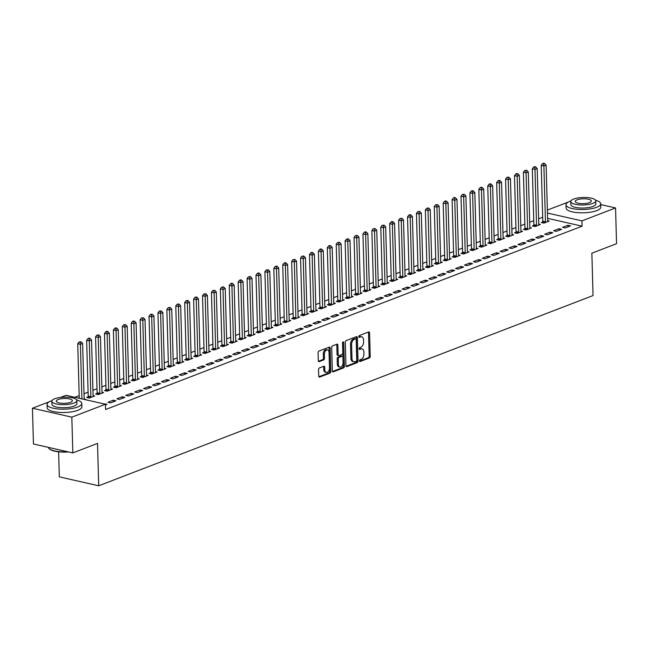 <?xml version="1.0" encoding="UTF-8"?>
<svg xmlns="http://www.w3.org/2000/svg" width="649" height="649" viewBox="0 0 649 649"><rect width="100%" height="100%" fill="white"/><g stroke="black" fill="none" stroke-linecap="round" stroke-linejoin="round"><path stroke-width="0.97" d="M359.457 360.86A0.957 0.592 102.8 0 0 360.098 361.534L369.386 357.956A1.363 0.844 102.8 0 0 370.23 356.317L369.573 332.921A1.363 0.844 102.8 0 0 369.005 331.931A1.363 0.844 102.8 0 0 368.664 331.964L359.368 335.541A0.957 0.592 102.8 0 0 359.416 337.358L360.625 336.896A4.365 2.701 102.8 0 1 361.704 336.799A4.365 2.701 102.8 0 1 363.537 339.979L363.594 341.926A4.365 2.701 102.8 0 1 360.909 347.166L359.708 347.629A0.957 0.592 102.8 0 0 359.757 349.446L360.958 348.984A4.365 2.701 102.8 0 1 362.037 348.886A4.365 2.701 102.8 0 1 363.878 352.066L363.927 354.013A4.365 2.701 102.8 0 1 361.25 359.246L360.041 359.708A0.957 0.592 102.8 0 0 359.457 360.86M319.397 367.934A1.363 0.844 102.8 0 0 318.554 369.565L318.74 376.128A1.363 0.844 102.8 0 0 319.316 377.126A1.363 0.844 102.8 0 0 319.649 377.093L329.976 373.118A1.363 0.844 102.8 0 0 330.812 371.488L330.163 348.091A1.363 0.844 102.8 0 0 329.587 347.101A1.363 0.844 102.8 0 0 329.246 347.126L318.927 351.101A1.363 0.844 102.8 0 0 318.091 352.74L318.31 360.666A1.363 0.844 102.8 0 0 318.886 361.655A1.363 0.844 102.8 0 0 319.219 361.631L323.64 359.927A1.363 0.844 102.8 0 0 324.476 358.289L324.37 354.362A3.651 2.255 102.8 0 1 327.51 349.9A3.651 2.255 102.8 0 1 329.051 352.561L329.481 367.959A3.651 2.255 102.8 0 1 326.333 372.421A3.651 2.255 102.8 0 1 324.8 369.76L324.727 367.196A1.363 0.844 102.8 0 0 324.151 366.198A1.363 0.844 102.8 0 0 323.81 366.231L319.397 367.934M60.535 397.431L66.052 395.306L105.438 404.23L105.584 409.527L582.096 226.168L581.95 220.871L547.456 213.05M105.438 404.23L71.836 417.161L32.45 408.237L49.47 401.69M600.731 204.581L615.552 207.94L616.55 243.691L591.864 253.191L593.04 295.563L98.705 485.785L97.52 443.413L72.834 452.913L71.836 417.161M615.552 207.94L581.95 220.871M345.949 365.663A1.363 0.844 102.8 0 0 346.525 366.653A1.363 0.844 102.8 0 0 346.858 366.62L357.185 362.653A1.363 0.844 102.8 0 0 358.021 361.014L357.372 337.618A1.363 0.844 102.8 0 0 356.796 336.628A1.363 0.844 102.8 0 0 356.463 336.661L346.136 340.628A1.363 0.844 102.8 0 0 345.3 342.266L345.949 365.663M343.581 367.886L333.253 371.861A1.363 0.844 102.8 0 1 332.921 371.885A1.363 0.844 102.8 0 1 332.345 370.895L331.696 347.499A1.363 0.844 102.8 0 1 332.531 345.868L336.953 344.165A1.363 0.844 102.8 0 1 337.285 344.132A1.363 0.844 102.8 0 1 337.861 345.13L338.129 354.614A1.363 0.844 102.8 0 0 338.697 355.611A1.363 0.844 102.8 0 0 339.038 355.579L341.966 354.451A1.363 0.844 102.8 0 0 342.81 352.813L342.534 342.94A0.957 0.592 102.8 0 1 343.751 342.469L344.416 366.247A1.363 0.844 102.8 0 1 343.581 367.886L342.518 367.642L332.483 371.504M58.621 451.809L59.319 476.853L98.705 485.785M115.96 400.814L113.299 400.214L107.953 402.275L110.614 402.875L115.96 400.814M88.11 396.896L86.666 397.448L89.327 398.048L94.673 395.995L93.091 395.63M133.791 393.959L131.13 393.351L125.784 395.411L128.445 396.012L133.791 393.959M105.933 390.033L104.489 390.584L107.15 391.193L112.504 389.132L110.914 388.775M151.615 387.096L148.954 386.496L143.607 388.556L146.268 389.157L151.615 387.096M123.764 383.17L122.32 383.729L124.981 384.33L130.327 382.277L128.737 381.912M169.446 380.241L166.785 379.633L161.431 381.693L164.092 382.293L169.446 380.241M141.587 376.315L140.143 376.866L142.804 377.475L148.15 375.414L146.569 375.057M187.269 373.378L184.608 372.777L179.262 374.83L181.923 375.438L187.269 373.378M159.419 369.451L157.975 370.011L160.636 370.611L165.982 368.551L164.392 368.194M205.1 366.515L202.439 365.914L197.085 367.975L199.746 368.575L205.1 366.515M177.242 362.596L175.798 363.148L178.459 363.748L183.805 361.696L182.223 361.331M222.923 359.66L220.262 359.059L214.916 361.112L217.577 361.72L222.923 359.66M195.065 355.733L193.629 356.293L196.29 356.893L201.636 354.833L200.046 354.476M240.747 352.796L238.086 352.196L232.74 354.257L235.4 354.857L240.747 352.796M212.896 348.878L211.452 349.43L214.113 350.03L219.459 347.978L217.877 347.613M258.578 345.941L255.917 345.333L250.571 347.393L253.232 347.994L258.578 345.941M230.719 342.015L229.275 342.567L231.936 343.175L237.291 341.114L235.701 340.757M276.401 339.078L273.74 338.478L268.394 340.53L271.055 341.139L276.401 339.078M248.551 335.152L247.107 335.711L249.768 336.312L255.114 334.251L253.532 333.894M294.232 332.223L291.571 331.615L286.225 333.675L288.886 334.276L294.232 332.223M266.374 328.297L264.93 328.848L267.591 329.457L272.945 327.396L271.355 327.039M312.055 325.36L309.395 324.76L304.048 326.812L306.709 327.421L312.055 325.36M284.205 321.433L282.761 321.993L285.422 322.594L290.768 320.533L289.178 320.176M329.887 318.497L327.226 317.896L321.872 319.957L324.532 320.557L329.887 318.497M302.028 314.578L300.584 315.13L303.245 315.73L308.591 313.678L307.009 313.313M347.71 311.642L345.049 311.033L339.703 313.094L342.364 313.694L347.71 311.642M319.86 307.715L318.416 308.267L321.077 308.875L326.423 306.815L324.833 306.458M365.541 304.779L362.88 304.178L357.526 306.239L360.187 306.839L365.541 304.779M337.683 300.852L336.239 301.412L338.9 302.012L344.246 299.96L342.664 299.595M383.364 297.923L380.703 297.315L375.357 299.376L378.018 299.976L383.364 297.923M355.506 293.997L354.07 294.549L356.731 295.157L362.077 293.097L360.487 292.74M401.187 291.06L398.527 290.46L393.18 292.512L395.841 293.121L401.187 291.06M373.337 287.134L371.893 287.694L374.554 288.294L379.9 286.233L378.318 285.876M419.019 284.197L416.358 283.597L411.012 285.657L413.673 286.258L419.019 284.197M391.16 280.279L389.716 280.83L392.377 281.431L397.732 279.378L396.141 279.013M436.842 277.342L434.181 276.742L428.835 278.794L431.496 279.403L436.842 277.342M408.992 273.416L407.548 273.975L410.209 274.576L415.555 272.515L413.973 272.158M454.673 270.479L452.012 269.879L446.666 271.939L449.327 272.539L454.673 270.479M426.815 266.561L425.371 267.112L428.032 267.713L433.386 265.66L431.796 265.295M472.496 263.624L469.835 263.015L464.489 265.076L467.15 265.676L472.496 263.624M444.646 259.697L443.202 260.249L445.863 260.857L451.209 258.797L449.619 258.44M490.328 256.761L487.667 256.16L482.312 258.213L484.973 258.821L490.328 256.761M462.469 252.834L461.025 253.394L463.686 253.994L469.032 251.934L467.45 251.577M508.151 249.906L505.49 249.297L500.144 251.358L502.805 251.958L508.151 249.906M480.301 245.979L478.857 246.531L481.517 247.139L486.864 245.079L485.274 244.722M525.982 243.042L523.321 242.442L517.967 244.495L520.628 245.103L525.982 243.042M498.124 239.116L496.68 239.676L499.341 240.276L504.687 238.215L503.105 237.858M543.805 236.179L541.144 235.579L535.798 237.639L538.459 238.24L543.805 236.179M515.947 232.261L514.511 232.813L517.172 233.413L522.518 231.36L520.928 230.995M561.636 229.324L558.967 228.716L553.621 230.776L556.282 231.377L561.636 229.324M533.778 225.398L532.334 225.949L534.995 226.558L540.341 224.497L538.759 224.14M582.096 226.168L547.602 218.348M542.678 217.253L538.605 218.818M533.762 220.684L529.698 222.25M524.846 224.116L520.782 225.682M515.939 227.548L511.866 229.113M507.023 230.971L502.951 232.537M498.108 234.403L494.043 235.968M489.2 237.834L485.127 239.4M480.284 241.266L476.212 242.831M471.369 244.697L467.304 246.263M462.453 248.121L458.389 249.687M453.546 251.552L449.473 253.118M444.63 254.984L440.557 256.55M435.714 258.416L431.65 259.981M426.807 261.847L422.734 263.413M417.891 265.271L413.819 266.836M408.975 268.702L404.911 270.268M400.06 272.134L395.995 273.7M391.152 275.565L387.08 277.131M382.237 278.997L378.164 280.563M373.321 282.42L369.257 283.986M364.405 285.852L360.341 287.418M355.498 289.284L351.425 290.849M346.582 292.715L342.51 294.281M337.667 296.139L333.602 297.704M328.759 299.57L324.687 301.136M319.843 303.002L315.771 304.568M310.928 306.433L306.863 307.999M302.012 309.865L297.948 311.431M293.105 313.289L289.032 314.854M284.189 316.72L280.117 318.286M275.273 320.152L271.209 321.717M266.366 323.583L262.293 325.149M257.45 327.015L253.378 328.581M248.535 330.438L244.47 332.004M239.619 333.87L235.555 335.436M230.711 337.302L226.639 338.867M221.796 340.733L217.723 342.299M212.88 344.165L208.816 345.73M203.964 347.588L199.9 349.154M195.057 351.02L190.984 352.585M186.141 354.451L182.069 356.017M177.226 357.883L173.161 359.449M168.318 361.306L164.246 362.872M159.403 364.738L155.33 366.304M150.487 368.17L146.423 369.735M141.571 371.601L137.507 373.167M132.664 375.033L128.591 376.598M123.748 378.456L119.676 380.022M114.832 381.888L110.768 383.454M105.925 385.319L101.852 386.885M97.009 388.751L92.937 390.317M88.094 392.183L84.029 393.748M79.178 395.606L74.805 397.293M542.694 221.966L541.25 222.526L543.911 223.126L549.257 221.066L547.667 220.709M570.544 225.893L567.883 225.292L562.537 227.345L565.198 227.953L570.544 225.893M524.863 228.829L523.419 229.381L526.079 229.989L531.434 227.929L529.844 227.572M552.721 232.756L550.06 232.147L544.714 234.208L547.375 234.808L552.721 232.756M507.039 235.684L505.595 236.244L508.256 236.844L513.602 234.792L512.02 234.427M534.89 239.611L532.229 239.01L526.883 241.063L529.543 241.671L534.89 239.611M489.208 242.548L487.764 243.099L490.425 243.708L495.779 241.647L494.189 241.29M517.066 246.474L514.406 245.866L509.059 247.926L511.72 248.526L517.066 246.474M471.385 249.411L469.941 249.962L472.602 250.563L477.948 248.51L476.366 248.145M499.235 253.329L496.574 252.729L491.228 254.789L493.889 255.39L499.235 253.329M453.554 256.266L452.118 256.826L454.779 257.426L460.125 255.365L458.535 255.008M481.412 260.192L478.751 259.592L473.405 261.644L476.066 262.253L481.412 260.192M435.73 263.129L434.286 263.681L436.947 264.289L442.294 262.228L440.712 261.872M463.589 267.047L460.928 266.447L455.574 268.508L458.235 269.108L463.589 267.047M417.899 269.984L416.463 270.544L419.124 271.144L424.47 269.084L422.88 268.727M445.758 273.91L443.097 273.31L437.751 275.363L440.411 275.971L445.758 273.91M400.076 276.847L398.632 277.399L401.293 278.007L406.639 275.947L405.057 275.59M427.934 280.774L425.273 280.165L419.919 282.226L422.58 282.826L427.934 280.774M382.253 283.702L380.809 284.262L383.47 284.862L388.816 282.81L387.226 282.445M410.103 287.629L407.442 287.028L402.096 289.089L404.757 289.689L410.103 287.629M364.422 290.565L362.978 291.125L365.638 291.726L370.993 289.665L369.403 289.308M392.28 294.492L389.619 293.883L384.273 295.944L386.934 296.544L392.28 294.492M346.598 297.429L345.154 297.98L347.815 298.581L353.161 296.528L351.58 296.163M374.449 301.347L371.788 300.747L366.442 302.807L369.103 303.408L374.449 301.347M328.767 304.284L327.323 304.843L329.984 305.444L335.338 303.383L333.748 303.026M356.626 308.21L353.965 307.61L348.618 309.662L351.279 310.271L356.626 308.21M310.944 311.147L309.5 311.698L312.161 312.307L317.507 310.246L315.925 309.889M338.794 315.073L336.133 314.465L330.787 316.525L333.448 317.126L338.794 315.073M293.113 318.002L291.669 318.562L294.338 319.162L299.684 317.101L298.094 316.744M320.971 321.928L318.31 321.328L312.964 323.38L315.625 323.989L320.971 321.928M275.29 324.865L273.846 325.417L276.506 326.025L281.853 323.965L280.271 323.608M303.148 328.792L300.487 328.183L295.133 330.244L297.794 330.844L303.148 328.792M257.458 331.728L256.022 332.28L258.683 332.88L264.029 330.828L262.439 330.463M285.317 335.647L282.656 335.046L277.31 337.107L279.97 337.707L285.317 335.647M239.635 338.583L238.191 339.143L240.852 339.743L246.198 337.683L244.616 337.326M267.493 342.51L264.833 341.909L259.478 343.962L262.139 344.57L267.493 342.51M221.812 345.446L220.368 345.998L223.029 346.598L228.375 344.546L226.785 344.181M249.662 349.365L247.001 348.764L241.655 350.825L244.316 351.425L249.662 349.365M203.981 352.302L202.537 352.861L205.198 353.462L210.552 351.401L208.962 351.044M231.839 356.228L229.178 355.628L223.832 357.68L226.493 358.289L231.839 356.228M186.158 359.165L184.714 359.716L187.374 360.325L192.721 358.264L191.139 357.907M214.008 363.091L211.347 362.483L206.001 364.543L208.662 365.144L214.008 363.091M168.326 366.02L166.882 366.58L169.543 367.18L174.897 365.127L173.307 364.762M196.185 369.946L193.524 369.346L188.178 371.406L190.838 372.007L196.185 369.946M150.503 372.883L149.059 373.435L151.72 374.043L157.066 371.982L155.484 371.626M178.353 376.809L175.692 376.201L170.346 378.262L173.007 378.862L178.353 376.809M132.672 379.746L131.228 380.298L133.897 380.898L139.243 378.846L137.653 378.481M160.53 383.664L157.869 383.064L152.523 385.125L155.184 385.725L160.53 383.664M114.849 386.601L113.405 387.161L116.066 387.761L121.412 385.701L119.83 385.344M142.707 390.528L140.046 389.927L134.692 391.98L137.353 392.588L142.707 390.528M97.017 393.464L95.581 394.016L98.242 394.624L103.589 392.564L101.998 392.207M124.876 397.391L122.215 396.782L116.869 398.843L119.53 399.443L124.876 397.391M85.189 399.646L85.757 399.419L84.175 399.062M105.454 404.862L107.053 404.246L103.816 403.865M72.834 452.913L33.448 443.989L32.45 408.237M547.375 210.098L568.41 202.001M567.883 225.292L567.932 226.899M558.967 228.716L559.016 230.33M550.06 232.147L550.101 233.762M541.144 235.579L541.193 237.185M532.229 239.01L532.277 240.617M523.321 242.442L523.362 244.048M514.406 245.866L514.446 247.48M505.49 249.297L505.539 250.912M496.574 252.729L496.623 254.335M487.667 256.16L487.707 257.767M478.751 259.592L478.8 261.198M469.835 263.015L469.884 264.63M460.928 266.447L460.968 268.061M452.012 269.879L452.053 271.485M443.097 273.31L443.145 274.916M434.181 276.742L434.23 278.348M425.273 280.165L425.314 281.78M416.358 283.597L416.398 285.211M407.442 287.028L407.491 288.635M398.527 290.46L398.575 292.066M389.619 293.883L389.66 295.498M380.703 297.315L380.752 298.929M371.788 300.747L371.836 302.353M362.88 304.178L362.921 305.784M353.965 307.61L354.005 309.216M345.049 311.033L345.098 312.648M336.133 314.465L336.182 316.079M327.226 317.896L327.266 319.503M318.31 321.328L318.359 322.934M309.395 324.76L309.443 326.366M300.487 328.183L300.528 329.797M291.571 331.615L291.612 333.229M282.656 335.046L282.704 336.653M273.74 338.478L273.789 340.084M264.833 341.909L264.873 343.516M255.917 345.333L255.957 346.947M247.001 348.764L247.05 350.379M238.086 352.196L238.134 353.802M229.178 355.628L229.219 357.234M220.262 359.059L220.311 360.666M211.347 362.483L211.396 364.097M202.439 365.914L202.48 367.529M193.524 369.346L193.564 370.952M184.608 372.777L184.657 374.384M175.692 376.201L175.741 377.815M166.785 379.633L166.825 381.247M157.869 383.064L157.91 384.67M148.954 386.496L149.002 388.102M140.046 389.927L140.087 391.534M131.13 393.351L131.171 394.965M122.215 396.782L122.263 398.397M113.299 400.214L113.348 401.82M362.037 348.886L360.974 348.643A4.365 2.701 102.8 0 0 359.895 348.74L360.958 348.984M359.157 349.024L359.895 348.74M361.704 336.799L360.641 336.555A4.365 2.701 102.8 0 0 359.554 336.653L360.625 336.896M358.816 336.936L359.554 336.653M359.489 361.112L368.324 357.713A1.363 0.844 102.8 0 0 369.167 356.074L368.51 332.686A1.363 0.844 102.8 0 0 368.372 332.077M346.087 366.271L356.123 362.41A1.363 0.844 102.8 0 0 356.958 360.771L356.309 337.383A1.363 0.844 102.8 0 0 356.171 336.774M356.171 361.201A0.957 0.592 102.8 0 0 356.755 360.057L356.187 339.524A0.957 0.592 102.8 0 0 355.547 338.851L354.281 339.338A4.365 2.701 102.8 0 0 351.596 344.57L351.985 358.605A4.365 2.701 102.8 0 0 353.827 361.785A4.365 2.701 102.8 0 0 354.906 361.688L356.171 361.201M354.922 338.705A0.957 0.592 102.8 0 0 354.484 338.608L355.547 338.851M353.827 361.785L352.756 361.542A4.365 2.701 102.8 0 1 350.922 358.37L350.533 344.335A4.365 2.701 102.8 0 1 353.218 339.094L354.484 338.608M338.697 355.611L337.634 355.368A1.363 0.844 102.8 0 1 337.058 354.378L336.799 344.887A1.363 0.844 102.8 0 0 336.661 344.278M343.751 342.469L342.688 342.226L343.353 366.012L344.416 366.247M338.397 364.462A3.651 2.255 102.8 0 0 339.938 367.115A3.651 2.255 102.8 0 0 343.078 362.661L342.932 357.234A1.363 0.844 102.8 0 0 342.356 356.244A1.363 0.844 102.8 0 0 342.015 356.269L339.086 357.396A1.363 0.844 102.8 0 0 338.251 359.035L338.397 364.462L337.334 364.219A3.651 2.255 102.8 0 0 338.867 366.88L339.938 367.115M342.356 356.244L341.293 356.001A1.363 0.844 102.8 0 0 340.952 356.033L342.015 356.269M337.334 364.219L337.188 358.792A1.363 0.844 102.8 0 1 338.024 357.161L340.952 356.033M342.518 367.642A1.363 0.844 102.8 0 0 343.353 366.012M326.333 372.421L325.271 372.177A3.651 2.255 102.8 0 1 323.729 369.516L323.664 366.953A1.363 0.844 102.8 0 0 323.526 366.344M327.51 349.9L326.447 349.665A3.651 2.255 102.8 0 0 323.299 354.119L324.37 354.362M318.448 361.274L322.577 359.684A1.363 0.844 102.8 0 0 323.413 358.053L323.299 354.119M318.878 376.745L328.913 372.883A1.363 0.844 102.8 0 0 329.749 371.244L329.1 347.848A1.363 0.844 102.8 0 0 328.962 347.239M547.813 221.625L547.756 221.447A1.387 0.86 -77.2 0 1 547.675 220.976L546.117 165.106L543.886 165.966L541.225 165.357L542.791 221.236A1.387 0.86 -77.2 0 1 542.734 221.755L542.507 222.81M543.708 163.799L544.6 163.459L543.538 163.215L542.645 163.564L543.708 163.799L543.886 165.966L545.452 221.836A1.387 0.86 -77.2 0 1 545.395 222.356L545.355 222.575M544.6 163.459L546.117 165.106M541.225 165.357L542.645 163.564M538.897 225.057L538.84 224.879A1.387 0.86 -77.2 0 1 538.767 224.408L537.202 168.537L534.979 169.389L532.318 168.789L533.876 224.668A1.387 0.86 -77.2 0 1 533.827 225.187L533.592 226.241M534.8 167.231L535.693 166.89L534.622 166.647L533.729 166.996L534.8 167.231L534.979 169.389L536.536 225.268A1.387 0.86 -77.2 0 1 536.488 225.787L536.439 225.998M535.693 166.89L537.202 168.537M532.318 168.789L533.729 166.996M529.99 228.48L529.933 228.31A1.387 0.86 -77.2 0 1 529.852 227.84L528.294 171.969L526.063 172.821L523.402 172.22L524.96 228.091A1.387 0.86 -77.2 0 1 524.911 228.61L524.676 229.665M525.885 170.663L526.777 170.322L524.822 170.419L525.885 170.663L526.063 172.821L527.621 228.699A1.387 0.86 -77.2 0 1 527.572 229.219L527.523 229.43M526.777 170.322L528.294 171.969M523.402 172.22L524.822 170.419M570.942 200.939A17.361 5.224 -1.6 0 0 570.049 201.255A17.361 5.224 -1.6 0 0 566.001 204.76A17.361 5.224 -1.6 0 0 577.496 209.335A17.361 5.224 -1.6 0 0 596.666 207.291A17.361 5.224 -1.6 0 0 600.714 203.786A17.361 5.224 -1.6 0 0 595.571 200.249M566.001 204.76L566.098 208.069A17.361 5.224 -1.6 0 0 577.594 212.645A17.361 5.224 -1.6 0 0 596.755 210.601A17.361 5.224 -1.6 0 0 600.804 207.096L600.714 203.786M595.766 200.882L595.855 203.924A12.501 3.756 178.4 0 1 592.935 206.447A12.501 3.756 178.4 0 1 579.143 207.923A12.501 3.756 178.4 0 1 570.86 204.622L570.779 201.579A12.501 3.756 -1.6 0 0 579.054 204.873A12.501 3.756 -1.6 0 0 592.853 203.397A12.501 3.756 -1.6 0 0 595.766 200.882A12.501 3.756 -1.6 0 0 587.491 197.58A12.501 3.756 -1.6 0 0 573.692 199.056A12.501 3.756 -1.6 0 0 570.779 201.579M589.446 202.626A8.056 2.426 -1.6 0 0 591.328 201.003A8.056 2.426 -1.6 0 0 585.99 198.878A8.056 2.426 -1.6 0 0 577.099 199.827A8.056 2.426 -1.6 0 0 575.225 201.45A8.056 2.426 -1.6 0 0 580.555 203.575A8.056 2.426 -1.6 0 0 589.446 202.626M68.543 451.939A16.947 5.095 178.4 0 1 49.592 449.051L49.186 448.702A17.361 5.224 -1.6 0 0 67.626 451.728M48.286 447.348A17.361 5.224 -1.6 0 0 49.186 448.702M52.001 400.628A17.361 5.224 -1.6 0 0 51.117 400.944A17.361 5.224 -1.6 0 0 47.069 404.449A17.361 5.224 -1.6 0 0 58.564 409.024A17.361 5.224 -1.6 0 0 77.726 406.98A17.361 5.224 -1.6 0 0 81.774 403.475A17.361 5.224 -1.6 0 0 76.639 399.938M47.069 404.449L47.158 407.759A17.361 5.224 -1.6 0 0 58.653 412.334A17.361 5.224 -1.6 0 0 77.823 410.29A17.361 5.224 -1.6 0 0 81.871 406.785L81.774 403.475M76.833 400.563L76.915 403.613A12.501 3.756 178.4 0 1 74.002 406.128A12.501 3.756 178.4 0 1 60.203 407.604A12.501 3.756 178.4 0 1 51.928 404.311L51.839 401.269A12.501 3.756 -1.6 0 0 60.122 404.562A12.501 3.756 -1.6 0 0 73.913 403.086A12.501 3.756 -1.6 0 0 76.833 400.563A12.501 3.756 -1.6 0 0 68.551 397.269A12.501 3.756 -1.6 0 0 54.759 398.746A12.501 3.756 -1.6 0 0 51.839 401.269M70.514 402.315A8.056 2.426 -1.6 0 0 72.388 400.693A8.056 2.426 -1.6 0 0 67.058 398.567A8.056 2.426 -1.6 0 0 58.159 399.516A8.056 2.426 -1.6 0 0 56.285 401.139A8.056 2.426 -1.6 0 0 61.614 403.264A8.056 2.426 -1.6 0 0 70.514 402.315M521.074 231.912L521.017 231.742A1.387 0.86 -77.2 0 1 520.936 231.271L519.378 175.392L517.148 176.252L514.487 175.652L516.044 231.523A1.387 0.86 -77.2 0 1 515.996 232.042L515.768 233.096M516.969 174.094L517.861 173.754L516.799 173.51L515.906 173.851L516.969 174.094L517.148 176.252L518.705 232.131A1.387 0.86 -77.2 0 1 518.656 232.65L518.608 232.861M517.861 173.754L519.378 175.392M514.487 175.652L515.906 173.851M512.158 235.344L512.102 235.165A1.387 0.86 -77.2 0 1 512.02 234.703L510.463 178.824L508.232 179.684L505.571 179.083L507.137 234.954A1.387 0.86 -77.2 0 1 507.088 235.473L506.853 236.528M508.053 177.526L508.946 177.177L506.991 177.282L508.053 177.526L508.232 179.684L509.798 235.555A1.387 0.86 -77.2 0 1 509.749 236.074L509.7 236.293M508.946 177.177L510.463 178.824M505.571 179.083L506.991 177.282M503.251 238.775L503.186 238.597A1.387 0.86 -77.2 0 1 503.113 238.126L501.547 182.255L499.324 183.115L496.663 182.507L498.221 238.386A1.387 0.86 -77.2 0 1 498.172 238.905L497.937 239.96M499.146 180.949L500.038 180.609L498.967 180.365L498.083 180.714L499.146 180.949L499.324 183.115L500.882 238.986A1.387 0.86 -77.2 0 1 500.833 239.505L500.785 239.724M500.038 180.609L501.547 182.255M496.663 182.507L498.083 180.714M494.335 242.207L494.278 242.028A1.387 0.86 -77.2 0 1 494.197 241.558L492.64 185.687L490.409 186.539L487.748 185.939L489.305 241.817A1.387 0.86 -77.2 0 1 489.257 242.337L489.022 243.391M490.23 184.381L491.123 184.04L490.06 183.797L489.168 184.146L490.23 184.381L490.409 186.539L491.966 242.418A1.387 0.86 -77.2 0 1 491.918 242.937L491.869 243.148M491.123 184.04L492.64 185.687M487.748 185.939L489.168 184.146M485.42 245.63L485.363 245.46A1.387 0.86 -77.2 0 1 485.282 244.989L483.724 189.119L481.493 189.97L478.832 189.37L480.398 245.241A1.387 0.86 -77.2 0 1 480.341 245.76L480.114 246.815M481.315 187.812L482.207 187.472L481.144 187.228L480.252 187.569L481.315 187.812L481.493 189.97L483.059 245.849A1.387 0.86 -77.2 0 1 483.002 246.369L482.961 246.579M482.207 187.472L483.724 189.119M478.832 189.37L480.252 187.569M476.504 249.062L476.447 248.892A1.387 0.86 -77.2 0 1 476.374 248.421L474.808 192.542L472.586 193.402L469.917 192.802L471.482 248.672A1.387 0.86 -77.2 0 1 471.434 249.192L471.198 250.246M472.407 191.244L473.291 190.903L472.229 190.66L471.336 191.001L472.407 191.244L472.586 193.402L474.143 249.273A1.387 0.86 -77.2 0 1 474.094 249.792L474.046 250.011M473.291 190.903L474.808 192.542M469.917 192.802L471.336 191.001M467.596 252.493L467.531 252.315A1.387 0.86 -77.2 0 1 467.458 251.853L465.893 195.974L463.67 196.834L461.009 196.225L462.567 252.104A1.387 0.86 -77.2 0 1 462.518 252.623L462.283 253.678M463.491 194.676L464.384 194.327L462.429 194.432L463.491 194.676L463.67 196.834L465.228 252.704A1.387 0.86 -77.2 0 1 465.179 253.224L465.13 253.443M464.384 194.327L465.893 195.974M461.009 196.225L462.429 194.432M458.681 255.925L458.624 255.747A1.387 0.86 -77.2 0 1 458.543 255.276L456.985 199.405L454.754 200.265L452.093 199.657L453.651 255.536A1.387 0.86 -77.2 0 1 453.602 256.055L453.375 257.109M454.576 198.099L455.468 197.758L454.405 197.515L453.513 197.864L454.576 198.099L454.754 200.265L456.312 256.136A1.387 0.86 -77.2 0 1 456.263 256.655L456.215 256.866M455.468 197.758L456.985 199.405M452.093 199.657L453.513 197.864M449.765 259.349L449.708 259.178A1.387 0.86 -77.2 0 1 449.627 258.708L448.07 202.837L445.839 203.689L443.178 203.088L444.743 258.967A1.387 0.86 -77.2 0 1 444.687 259.486L444.46 260.541M445.66 201.531L446.553 201.19L445.49 200.947L444.597 201.287L445.66 201.531L445.839 203.689L447.404 259.568A1.387 0.86 -77.2 0 1 447.348 260.087L447.307 260.298M446.553 201.19L448.07 202.837M443.178 203.088L444.597 201.287M440.849 262.78L440.793 262.61A1.387 0.86 -77.2 0 1 440.72 262.139L439.154 206.26L436.931 207.12L434.27 206.52L435.828 262.391A1.387 0.86 -77.2 0 1 435.779 262.91L435.544 263.965M436.753 204.962L437.645 204.622L435.682 204.719L436.753 204.962L436.931 207.12L438.489 262.999A1.387 0.86 -77.2 0 1 438.44 263.518L438.391 263.729M437.645 204.622L439.154 206.26M434.27 206.52L435.682 204.719M431.942 266.212L431.885 266.041A1.387 0.86 -77.2 0 1 431.804 265.571L430.246 209.692L428.016 210.552L425.355 209.952L426.912 265.822A1.387 0.86 -77.2 0 1 426.864 266.341L426.628 267.396M427.837 208.394L428.729 208.045L426.774 208.151L427.837 208.394L428.016 210.552L429.573 266.423A1.387 0.86 -77.2 0 1 429.524 266.942L429.476 267.161M428.729 208.045L430.246 209.692M425.355 209.952L426.774 208.151M423.026 269.643L422.97 269.465A1.387 0.86 -77.2 0 1 422.888 269.002L421.331 213.123L419.1 213.983L416.439 213.375L418.005 269.254A1.387 0.86 -77.2 0 1 417.948 269.773L417.721 270.828M418.921 211.825L419.814 211.477L417.859 211.582L418.921 211.825L419.1 213.983L420.666 269.854A1.387 0.86 -77.2 0 1 420.609 270.373L420.56 270.592M419.814 211.477L421.331 213.123M416.439 213.375L417.859 211.582M414.111 273.075L414.054 272.896A1.387 0.86 -77.2 0 1 413.981 272.426L412.415 216.555L410.184 217.415L407.523 216.807L409.089 272.685A1.387 0.86 -77.2 0 1 409.04 273.205L408.805 274.259M410.014 215.249L410.898 214.908L409.835 214.665L408.943 215.014L410.014 215.249L410.184 217.415L411.75 273.286A1.387 0.86 -77.2 0 1 411.701 273.805L411.653 274.016M410.898 214.908L412.415 216.555M407.523 216.807L408.943 215.014M405.203 276.498L405.138 276.328A1.387 0.86 -77.2 0 1 405.065 275.857L403.5 219.987L401.277 220.838L398.616 220.238L400.173 276.109A1.387 0.86 -77.2 0 1 400.125 276.628L399.889 277.683M401.098 218.681L401.991 218.34L400.035 218.437L401.098 218.681L401.277 220.838L402.834 276.717A1.387 0.86 -77.2 0 1 402.786 277.237L402.737 277.447M401.991 218.34L403.5 219.987M398.616 220.238L400.035 218.437M396.288 279.93L396.231 279.76A1.387 0.86 -77.2 0 1 396.15 279.289L394.592 223.41L392.361 224.27L389.7 223.67L391.258 279.541A1.387 0.86 -77.2 0 1 391.209 280.06L390.982 281.114M392.183 222.112L393.075 221.771L392.012 221.528L391.12 221.869L392.183 222.112L392.361 224.27L393.919 280.149A1.387 0.86 -77.2 0 1 393.87 280.668L393.821 280.879M393.075 221.771L394.592 223.41M389.7 223.67L391.12 221.869M387.372 283.362L387.315 283.191A1.387 0.86 -77.2 0 1 387.234 282.721L385.676 226.842L383.445 227.702L380.785 227.101L382.35 282.972A1.387 0.86 -77.2 0 1 382.293 283.491L382.066 284.546M383.267 225.544L384.159 225.195L382.204 225.3L383.267 225.544L383.445 227.702L385.011 283.572A1.387 0.86 -77.2 0 1 384.954 284.092L384.914 284.311M384.159 225.195L385.676 226.842M380.785 227.101L382.204 225.3M378.456 286.793L378.399 286.615A1.387 0.86 -77.2 0 1 378.326 286.144L376.761 230.273L374.538 231.133L371.877 230.525L373.435 286.404A1.387 0.86 -77.2 0 1 373.386 286.923L373.151 287.978M374.359 228.975L375.244 228.626L373.289 228.732L374.359 228.975L374.538 231.133L376.096 287.004A1.387 0.86 -77.2 0 1 376.047 287.523L375.998 287.742M375.244 228.626L376.761 230.273M371.877 230.525L373.289 228.732M369.549 290.225L369.492 290.046A1.387 0.86 -77.2 0 1 369.411 289.576L367.853 233.705L365.622 234.557L362.961 233.956L364.519 289.835A1.387 0.86 -77.2 0 1 364.47 290.354L364.235 291.409M365.444 232.399L366.336 232.058L365.273 231.815L364.381 232.164L365.444 232.399L365.622 234.557L367.18 290.436A1.387 0.86 -77.2 0 1 367.131 290.955L367.083 291.166M366.336 232.058L367.853 233.705M362.961 233.956L364.381 232.164M360.633 293.648L360.576 293.478A1.387 0.86 -77.2 0 1 360.495 293.007L358.938 237.136L356.707 237.988L354.046 237.388L355.603 293.259A1.387 0.86 -77.2 0 1 355.555 293.778L355.327 294.833M356.528 235.83L357.421 235.49L355.465 235.587L356.528 235.83L356.707 237.988L358.264 293.867A1.387 0.86 -77.2 0 1 358.216 294.386L358.167 294.597M357.421 235.49L358.938 237.136M354.046 237.388L355.465 235.587M351.717 297.08L351.661 296.909A1.387 0.86 -77.2 0 1 351.58 296.439L350.022 240.56L347.791 241.42L345.13 240.82L346.696 296.69A1.387 0.86 -77.2 0 1 346.639 297.21L346.412 298.264M347.613 239.262L348.505 238.921L346.55 239.019L347.613 239.262L347.791 241.42L349.357 297.299A1.387 0.86 -77.2 0 1 349.308 297.818L349.259 298.029M348.505 238.921L350.022 240.56M345.13 240.82L346.55 239.019M342.81 300.511L342.745 300.341A1.387 0.86 -77.2 0 1 342.672 299.87L341.106 243.992L338.883 244.851L336.223 244.251L337.78 300.122A1.387 0.86 -77.2 0 1 337.731 300.641L337.496 301.696M338.705 242.694L339.597 242.345L337.642 242.45L338.705 242.694L338.883 244.851L340.441 300.722A1.387 0.86 -77.2 0 1 340.392 301.241L340.344 301.461M339.597 242.345L341.106 243.992M336.223 244.251L337.642 242.45M333.894 303.943L333.837 303.764A1.387 0.86 -77.2 0 1 333.756 303.294L332.199 247.423L329.968 248.283L327.307 247.675L328.865 303.554A1.387 0.86 -77.2 0 1 328.816 304.073L328.581 305.127M329.789 246.117L330.682 245.776L329.619 245.533L328.727 245.882L329.789 246.117L329.968 248.283L331.525 304.154A1.387 0.86 -77.2 0 1 331.477 304.673L331.428 304.892M330.682 245.776L332.199 247.423M327.307 247.675L328.727 245.882M324.979 307.375L324.922 307.196A1.387 0.86 -77.2 0 1 324.841 306.726L323.283 250.855L321.052 251.707L318.391 251.106L319.957 306.985A1.387 0.86 -77.2 0 1 319.9 307.504L319.673 308.559M320.874 249.549L321.766 249.208L320.703 248.965L319.811 249.313L320.874 249.549L321.052 251.707L322.618 307.585A1.387 0.86 -77.2 0 1 322.561 308.105L322.521 308.316M321.766 249.208L323.283 250.855M318.391 251.106L319.811 249.313M316.063 310.798L316.006 310.628A1.387 0.86 -77.2 0 1 315.933 310.157L314.367 254.286L312.137 255.138L309.476 254.538L311.041 310.409A1.387 0.86 -77.2 0 1 310.993 310.928L310.757 311.982M311.966 252.98L312.85 252.639L311.788 252.396L310.895 252.737L311.966 252.98L312.137 255.138L313.702 311.017A1.387 0.86 -77.2 0 1 313.654 311.536L313.605 311.747M312.85 252.639L314.367 254.286M309.476 254.538L310.895 252.737M307.155 314.23L307.091 314.059A1.387 0.86 -77.2 0 1 307.018 313.589L305.452 257.71L303.229 258.57L300.568 257.969L302.126 313.84A1.387 0.86 -77.2 0 1 302.077 314.359L301.842 315.414M303.051 256.412L303.943 256.071L301.988 256.168L303.051 256.412L303.229 258.57L304.787 314.449A1.387 0.86 -77.2 0 1 304.738 314.96L304.689 315.179M303.943 256.071L305.452 257.71M300.568 257.969L301.988 256.168M298.24 317.661L298.183 317.483A1.387 0.86 -77.2 0 1 298.102 317.02L296.544 261.141L294.313 262.001L291.652 261.393L293.21 317.272A1.387 0.86 -77.2 0 1 293.161 317.791L292.934 318.846M294.135 259.843L295.027 259.495L293.072 259.6L294.135 259.843L294.313 262.001L295.871 317.872A1.387 0.86 -77.2 0 1 295.822 318.391L295.774 318.61M295.027 259.495L296.544 261.141M291.652 261.393L293.072 259.6M289.324 321.093L289.267 320.914A1.387 0.86 -77.2 0 1 289.186 320.444L287.629 264.573L285.398 265.433L282.737 264.824L284.303 320.703A1.387 0.86 -77.2 0 1 284.246 321.223L284.019 322.277M285.219 263.267L286.112 262.926L285.049 262.683L284.157 263.032L285.219 263.267L285.398 265.433L286.963 321.304A1.387 0.86 -77.2 0 1 286.907 321.823L286.866 322.042M286.112 262.926L287.629 264.573M282.737 264.824L284.157 263.032M280.409 324.524L280.352 324.346A1.387 0.86 -77.2 0 1 280.279 323.875L278.713 268.005L276.49 268.856L273.829 268.256L275.387 324.135A1.387 0.86 -77.2 0 1 275.338 324.654L275.103 325.709M276.312 266.698L277.204 266.358L276.133 266.114L275.241 266.455L276.312 266.698L276.49 268.856L278.048 324.735A1.387 0.86 -77.2 0 1 277.999 325.254L277.95 325.465M277.204 266.358L278.713 268.005M273.829 268.256L275.241 266.455M271.501 327.948L271.444 327.777A1.387 0.86 -77.2 0 1 271.363 327.307L269.806 271.428L267.575 272.288L264.914 271.688L266.471 327.558A1.387 0.86 -77.2 0 1 266.423 328.078L266.187 329.132M267.396 270.13L268.288 269.789L266.333 269.887L267.396 270.13L267.575 272.288L269.132 328.167A1.387 0.86 -77.2 0 1 269.084 328.686L269.035 328.897M268.288 269.789L269.806 271.428M264.914 271.688L266.333 269.887M262.585 331.379L262.529 331.209A1.387 0.86 -77.2 0 1 262.447 330.739L260.89 274.86L258.659 275.72L255.998 275.119L257.564 330.99A1.387 0.86 -77.2 0 1 257.507 331.509L257.28 332.564M258.48 273.562L259.373 273.221L258.31 272.978L257.418 273.318L258.48 273.562L258.659 275.72L260.225 331.59A1.387 0.86 -77.2 0 1 260.168 332.11L260.119 332.329M259.373 273.221L260.89 274.86M255.998 275.119L257.418 273.318M253.67 334.811L253.613 334.633A1.387 0.86 -77.2 0 1 253.54 334.17L251.974 278.291L249.743 279.151L247.082 278.543L248.648 334.422A1.387 0.86 -77.2 0 1 248.599 334.941L248.364 335.995M249.573 276.993L250.457 276.644L248.502 276.75L249.573 276.993L249.743 279.151L251.309 335.022A1.387 0.86 -77.2 0 1 251.26 335.541L251.212 335.76M250.457 276.644L251.974 278.291M247.082 278.543L248.502 276.75M244.762 338.243L244.697 338.064A1.387 0.86 -77.2 0 1 244.624 337.594L243.059 281.723L240.836 282.583L238.175 281.974L239.732 337.853A1.387 0.86 -77.2 0 1 239.684 338.372L239.449 339.427M240.657 280.417L241.55 280.076L240.479 279.833L239.595 280.181L240.657 280.417L240.836 282.583L242.393 338.454A1.387 0.86 -77.2 0 1 242.345 338.973L242.296 339.184M241.55 280.076L243.059 281.723M238.175 281.974L239.595 280.181M235.847 341.666L235.79 341.496A1.387 0.86 -77.2 0 1 235.709 341.025L234.151 285.154L231.92 286.006L229.259 285.406L230.817 341.285A1.387 0.86 -77.2 0 1 230.768 341.796L230.533 342.859M231.742 283.848L232.634 283.508L231.571 283.264L230.679 283.605L231.742 283.848L231.92 286.006L233.478 341.885A1.387 0.86 -77.2 0 1 233.429 342.404L233.38 342.615M232.634 283.508L234.151 285.154M229.259 285.406L230.679 283.605M226.931 345.098L226.874 344.927A1.387 0.86 -77.2 0 1 226.793 344.457L225.235 288.578L223.005 289.438L220.344 288.837L221.909 344.708A1.387 0.86 -77.2 0 1 221.853 345.227L221.625 346.282M222.826 287.28L223.718 286.939L221.763 287.036L222.826 287.28L223.005 289.438L224.57 345.317A1.387 0.86 -77.2 0 1 224.513 345.836L224.473 346.047M223.718 286.939L225.235 288.578M220.344 288.837L221.763 287.036M218.015 348.529L217.959 348.359A1.387 0.86 -77.2 0 1 217.886 347.888L216.32 292.009L214.097 292.869L211.436 292.269L212.994 348.14A1.387 0.86 -77.2 0 1 212.945 348.659L212.71 349.714M213.919 290.711L214.803 290.363L212.848 290.468L213.919 290.711L214.097 292.869L215.655 348.74A1.387 0.86 -77.2 0 1 215.606 349.259L215.557 349.478M214.803 290.363L216.32 292.009M211.436 292.269L212.848 290.468M209.108 351.961L209.051 351.782A1.387 0.86 -77.2 0 1 208.97 351.32L207.412 295.441L205.181 296.301L202.52 295.693L204.078 351.571A1.387 0.86 -77.2 0 1 204.029 352.091L203.794 353.145M205.003 294.143L205.895 293.794L203.94 293.9L205.003 294.143L205.181 296.301L206.739 352.172A1.387 0.86 -77.2 0 1 206.69 352.691L206.642 352.91M205.895 293.794L207.412 295.441M202.52 295.693L203.94 293.9M200.192 355.392L200.135 355.214A1.387 0.86 -77.2 0 1 200.054 354.743L198.497 298.873L196.266 299.733L193.605 299.124L195.162 355.003A1.387 0.86 -77.2 0 1 195.114 355.522L194.887 356.577M196.087 297.567L196.98 297.226L195.917 296.982L195.025 297.331L196.087 297.567L196.266 299.733L197.823 355.603A1.387 0.86 -77.2 0 1 197.775 356.123L197.726 356.333M196.98 297.226L198.497 298.873M193.605 299.124L195.025 297.331M191.277 358.816L191.22 358.646A1.387 0.86 -77.2 0 1 191.139 358.175L189.581 302.304L187.35 303.156L184.689 302.556L186.255 358.426A1.387 0.86 -77.2 0 1 186.198 358.946L185.971 360M187.172 300.998L188.064 300.657L187.001 300.414L186.109 300.755L187.172 300.998L187.35 303.156L188.916 359.035A1.387 0.86 -77.2 0 1 188.867 359.554L188.818 359.765M188.064 300.657L189.581 302.304M184.689 302.556L186.109 300.755M182.369 362.247L182.304 362.077A1.387 0.86 -77.2 0 1 182.231 361.607L180.665 305.728L178.443 306.588L175.782 305.987L177.339 361.858A1.387 0.86 -77.2 0 1 177.291 362.377L177.055 363.432M178.264 304.43L179.156 304.089L177.201 304.186L178.264 304.43L178.443 306.588L180 362.466A1.387 0.86 -77.2 0 1 179.951 362.986L179.903 363.197M179.156 304.089L180.665 305.728M175.782 305.987L177.201 304.186M173.453 365.679L173.397 365.509A1.387 0.86 -77.2 0 1 173.315 365.038L171.758 309.159L169.527 310.019L166.866 309.419L168.424 365.29A1.387 0.86 -77.2 0 1 168.375 365.809L168.14 366.863M169.348 307.861L170.241 307.512L168.286 307.618L169.348 307.861L169.527 310.019L171.085 365.89A1.387 0.86 -77.2 0 1 171.036 366.409L170.987 366.628M170.241 307.512L171.758 309.159M166.866 309.419L168.286 307.618M164.538 369.111L164.481 368.932A1.387 0.86 -77.2 0 1 164.4 368.462L162.842 312.591L160.611 313.451L157.95 312.842L159.516 368.721A1.387 0.86 -77.2 0 1 159.459 369.24L159.232 370.295M160.433 311.293L161.325 310.944L159.37 311.049L160.433 311.293L160.611 313.451L162.177 369.322A1.387 0.86 -77.2 0 1 162.12 369.841L162.08 370.06M161.325 310.944L162.842 312.591M157.95 312.842L159.37 311.049M155.622 372.542L155.565 372.364A1.387 0.86 -77.2 0 1 155.492 371.893L153.927 316.022L151.696 316.874L149.035 316.274L150.6 372.153A1.387 0.86 -77.2 0 1 150.552 372.672L150.317 373.727M151.525 314.716L152.41 314.376L151.347 314.132L150.454 314.481L151.525 314.716L151.696 316.874L153.261 372.753A1.387 0.86 -77.2 0 1 153.213 373.272L153.164 373.483M152.41 314.376L153.927 316.022M149.035 316.274L150.454 314.481M146.715 375.966L146.65 375.795A1.387 0.86 -77.2 0 1 146.577 375.325L145.011 319.454L142.788 320.306L140.127 319.706L141.685 375.576A1.387 0.86 -77.2 0 1 141.636 376.096L141.401 377.15M142.61 318.148L143.502 317.807L141.547 317.905L142.61 318.148L142.788 320.306L144.346 376.185A1.387 0.86 -77.2 0 1 144.297 376.704L144.248 376.915M143.502 317.807L145.011 319.454M140.127 319.706L141.547 317.905M137.799 379.397L137.742 379.227A1.387 0.86 -77.2 0 1 137.661 378.756L136.103 322.877L133.872 323.737L131.212 323.137L132.769 379.008A1.387 0.86 -77.2 0 1 132.72 379.527L132.493 380.582M133.694 321.579L134.586 321.239L133.524 320.995L132.631 321.336L133.694 321.579L133.872 323.737L135.43 379.616A1.387 0.86 -77.2 0 1 135.381 380.136L135.333 380.346M134.586 321.239L136.103 322.877M131.212 323.137L132.631 321.336M128.883 382.829L128.827 382.659A1.387 0.86 -77.2 0 1 128.745 382.188L127.188 326.309L124.957 327.169L122.296 326.569L123.862 382.439A1.387 0.86 -77.2 0 1 123.805 382.959L123.578 384.013M124.778 325.011L125.671 324.662L123.716 324.768L124.778 325.011L124.957 327.169L126.523 383.04A1.387 0.86 -77.2 0 1 126.466 383.559L126.425 383.778M125.671 324.662L127.188 326.309M122.296 326.569L123.716 324.768M119.968 386.26L119.911 386.082A1.387 0.86 -77.2 0 1 119.838 385.611L118.272 329.741L116.049 330.601L113.388 329.992L114.946 385.871A1.387 0.86 -77.2 0 1 114.897 386.39L114.662 387.445M115.871 328.435L116.763 328.094L115.692 327.85L114.8 328.199L115.871 328.435L116.049 330.601L117.607 386.471A1.387 0.86 -77.2 0 1 117.558 386.991L117.51 387.21M116.763 328.094L118.272 329.741M113.388 329.992L114.8 328.199M111.06 389.692L111.003 389.514A1.387 0.86 -77.2 0 1 110.922 389.043L109.365 333.172L107.134 334.024L104.473 333.424L106.03 389.303A1.387 0.86 -77.2 0 1 105.982 389.822L105.746 390.876M106.955 331.866L107.848 331.525L106.785 331.282L105.892 331.631L106.955 331.866L107.134 334.024L108.691 389.903A1.387 0.86 -77.2 0 1 108.643 390.422L108.594 390.633M107.848 331.525L109.365 333.172M104.473 333.424L105.892 331.631M102.144 393.116L102.088 392.945A1.387 0.86 -77.2 0 1 102.007 392.475L100.449 336.604L98.218 337.456L95.557 336.855L97.123 392.726A1.387 0.86 -77.2 0 1 97.066 393.245L96.839 394.3M98.04 335.298L98.932 334.957L96.977 335.054L98.04 335.298L98.218 337.456L99.784 393.335A1.387 0.86 -77.2 0 1 99.727 393.854L99.678 394.065M98.932 334.957L100.449 336.604M95.557 336.855L96.977 335.054M93.229 396.547L93.172 396.377A1.387 0.86 -77.2 0 1 93.091 395.906L91.533 340.027L89.302 340.887L86.641 340.287L88.207 396.158A1.387 0.86 -77.2 0 1 88.159 396.677L87.923 397.732M89.124 338.729L90.016 338.389L88.954 338.145L88.061 338.486L89.124 338.729L89.302 340.887L90.868 396.758A1.387 0.86 -77.2 0 1 90.819 397.277L90.771 397.496M90.016 338.389L91.533 340.027M86.641 340.287L88.061 338.486M84.183 399.419A1.387 0.86 -77.2 0 1 84.183 399.338L82.618 343.459L80.395 344.319L77.734 343.71L79.259 398.299M80.216 342.161L81.109 341.812L79.154 341.918L80.216 342.161L80.395 344.319L81.92 398.9M81.109 341.812L82.618 343.459M77.734 343.71L79.154 341.918M359.651 361.428L360.098 361.534M358.978 337.261L359.416 337.358M359.319 349.349L359.757 349.446M368.51 332.686L369.573 332.921M369.167 356.074L370.23 356.317M368.324 357.713L369.386 357.956M356.309 337.383L357.372 337.618M356.958 360.771L358.021 361.014M356.123 362.41L357.185 362.653M346.233 366.482L346.858 366.62M353.218 339.094L354.281 339.338M350.533 344.335L351.596 344.57M350.922 358.37L351.985 358.605M332.629 371.715L333.253 371.861M336.799 344.887L337.861 345.13M337.058 354.378L338.129 354.614M338.024 357.161L339.086 357.396M337.188 358.792L338.251 359.035M323.664 366.953L324.727 367.196M323.729 369.516L324.8 369.76M323.413 358.053L324.476 358.289M322.577 359.684L323.64 359.927M318.594 361.485L319.219 361.631M329.1 347.848L330.163 348.091M329.749 371.244L330.812 371.488M328.913 372.883L329.976 373.118M319.024 376.955L319.649 377.093M542.791 221.236L545.452 221.836M542.734 221.755L545.395 222.356M533.876 224.668L536.536 225.268M533.827 225.187L536.488 225.787M524.96 228.091L527.621 228.699M524.911 228.61L527.572 229.219M516.044 231.523L518.705 232.131M515.996 232.042L518.656 232.65M507.137 234.954L509.798 235.555M507.088 235.473L509.749 236.074M498.221 238.386L500.882 238.986M498.172 238.905L500.833 239.505M489.305 241.817L491.966 242.418M489.257 242.337L491.918 242.937M480.398 245.241L483.059 245.849M480.341 245.76L483.002 246.369M471.482 248.672L474.143 249.273M471.434 249.192L474.094 249.792M462.567 252.104L465.228 252.704M462.518 252.623L465.179 253.224M453.651 255.536L456.312 256.136M453.602 256.055L456.263 256.655M444.743 258.967L447.404 259.568M444.687 259.486L447.348 260.087M435.828 262.391L438.489 262.999M435.779 262.91L438.44 263.518M426.912 265.822L429.573 266.423M426.864 266.341L429.524 266.942M418.005 269.254L420.666 269.854M417.948 269.773L420.609 270.373M409.089 272.685L411.75 273.286M409.04 273.205L411.701 273.805M400.173 276.109L402.834 276.717M400.125 276.628L402.786 277.237M391.258 279.541L393.919 280.149M391.209 280.06L393.87 280.668M382.35 282.972L385.011 283.572M382.293 283.491L384.954 284.092M373.435 286.404L376.096 287.004M373.386 286.923L376.047 287.523M364.519 289.835L367.18 290.436M364.47 290.354L367.131 290.955M355.603 293.259L358.264 293.867M355.555 293.778L358.216 294.386M346.696 296.69L349.357 297.299M346.639 297.21L349.308 297.818M337.78 300.122L340.441 300.722M337.731 300.641L340.392 301.241M328.865 303.554L331.525 304.154M328.816 304.073L331.477 304.673M319.957 306.985L322.618 307.585M319.9 307.504L322.561 308.105M311.041 310.409L313.702 311.017M310.993 310.928L313.654 311.536M302.126 313.84L304.787 314.449M302.077 314.359L304.738 314.96M293.21 317.272L295.871 317.872M293.161 317.791L295.822 318.391M284.303 320.703L286.963 321.304M284.246 321.223L286.907 321.823M275.387 324.135L278.048 324.735M275.338 324.654L277.999 325.254M266.471 327.558L269.132 328.167M266.423 328.078L269.084 328.686M257.564 330.99L260.225 331.59M257.507 331.509L260.168 332.11M248.648 334.422L251.309 335.022M248.599 334.941L251.26 335.541M239.732 337.853L242.393 338.454M239.684 338.372L242.345 338.973M230.817 341.285L233.478 341.885M230.768 341.796L233.429 342.404M221.909 344.708L224.57 345.317M221.853 345.227L224.513 345.836M212.994 348.14L215.655 348.74M212.945 348.659L215.606 349.259M204.078 351.571L206.739 352.172M204.029 352.091L206.69 352.691M195.162 355.003L197.823 355.603M195.114 355.522L197.775 356.123M186.255 358.426L188.916 359.035M186.198 358.946L188.867 359.554M177.339 361.858L180 362.466M177.291 362.377L179.951 362.986M168.424 365.29L171.085 365.89M168.375 365.809L171.036 366.409M159.516 368.721L162.177 369.322M159.459 369.24L162.12 369.841M150.6 372.153L153.261 372.753M150.552 372.672L153.213 373.272M141.685 375.576L144.346 376.185M141.636 376.096L144.297 376.704M132.769 379.008L135.43 379.616M132.72 379.527L135.381 380.136M123.862 382.439L126.523 383.04M123.805 382.959L126.466 383.559M114.946 385.871L117.607 386.471M114.897 386.39L117.558 386.991M106.03 389.303L108.691 389.903M105.982 389.822L108.643 390.422M97.123 392.726L99.784 393.335M97.066 393.245L99.727 393.854M88.207 396.158L90.868 396.758M88.159 396.677L90.819 397.277M354.719 338.583L355.782 338.827"/></g></svg>
